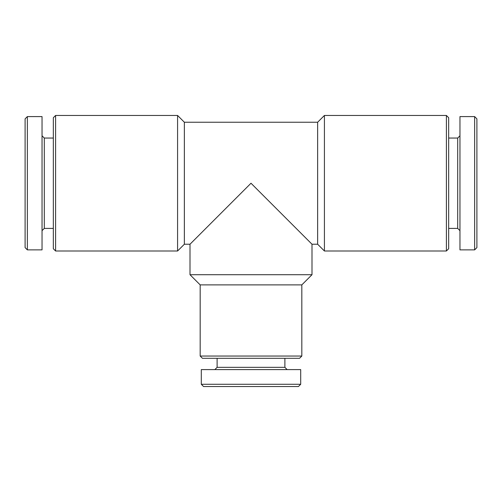 <?xml version="1.0" encoding="UTF-8"?>
<svg xmlns="http://www.w3.org/2000/svg" width="502" height="502" viewBox="0 0 502 502"><rect width="100%" height="100%" fill="white"/><g stroke="black" fill="none" stroke-linecap="round" stroke-linejoin="round"><path stroke-width="0.75" d="M311.993 274.719L190.007 274.719L200.172 284.885L301.827 284.885L311.993 274.719L311.993 244.223L251 183.23L190.007 244.223L184.359 244.223L184.359 122.237L317.64 122.237L317.64 244.223L324.417 251L446.403 251L446.403 115.46L324.417 115.46L324.417 251M27.359 116.59L25.1 118.848L25.1 247.612L27.359 249.87L42.042 249.87L42.042 116.59L27.359 116.59L27.359 249.87M42.042 135.791L44.301 138.05L44.301 228.41L42.042 230.669M44.301 138.05L53.337 138.05M55.596 115.46L53.337 117.719L53.337 248.741L55.596 251L177.582 251L177.582 115.46L55.596 115.46L55.596 251M184.359 122.237L177.582 115.46M317.64 122.237L324.417 115.46M446.403 115.46L448.662 117.719L448.662 248.741L446.403 251M448.662 138.05L457.698 138.05L457.698 228.41L459.957 230.669M457.698 138.05L459.957 135.791M459.957 116.59L459.957 249.87L474.641 249.87L474.641 116.59L459.957 116.59M474.641 116.59L476.9 118.848L476.9 247.612L474.641 249.87M301.827 284.885L301.827 356.043L200.172 356.043L200.172 284.885M301.827 356.043L299.568 358.302L202.431 358.302L200.172 356.043M284.885 358.302L284.885 367.338L217.115 367.338L214.856 369.597M284.885 367.338L287.144 369.597M300.698 369.597L201.302 369.597L201.302 384.281L300.698 384.281L300.698 369.597M300.698 384.281L298.439 386.54L203.561 386.54L201.302 384.281M311.993 244.223L317.64 244.223M44.301 228.41L53.337 228.41M184.359 244.223L177.582 251M448.662 228.41L457.698 228.41M190.007 244.223L190.007 274.719M217.115 358.302L217.115 367.338"/></g></svg>
